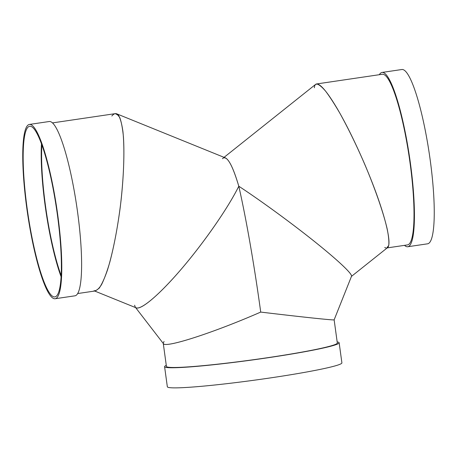 <?xml version="1.0" encoding="UTF-8"?>
<svg xmlns="http://www.w3.org/2000/svg" width="457" height="457" viewBox="0 0 457 457"><rect width="100%" height="100%" fill="white"/><g stroke="black" fill="none" stroke-linecap="round" stroke-linejoin="round"><path stroke-width="0.69" d="M163.275 343.47L166.422 366.417A86.247 5.176 -7.8 0 0 266.979 357.791A86.247 5.176 -7.8 0 0 337.317 343.007L334.141 319.831C334.553 320.471 301.906 317.027 260.719 312.08C302.134 317.055 334.872 320.506 334.141 319.826M164.04 341.442L163.246 343.236C162.658 349.154 212.562 333.204 260.719 312.08C254.321 265.294 246.192 218.629 238.794 186.222C260.679 200.583 290.703 222.496 314.13 241.21C337.54 259.907 352.444 273.88 351.519 276.257L334.141 319.837M337.169 341.945A88.092 5.284 172.2 0 1 339.145 342.761A88.092 5.284 172.2 0 1 259.97 358.916A88.092 5.284 172.2 0 1 165.96 367.382A88.092 5.284 172.2 0 1 164.589 366.668A88.092 5.284 172.2 0 1 166.274 365.354M339.145 342.761L341.899 362.864A88.092 5.284 172.2 0 1 262.729 379.024A88.092 5.284 172.2 0 1 168.713 387.485A88.092 5.284 172.2 0 1 167.342 386.776L164.589 366.668M134.604 305.213L135.272 307.15C138.962 312.017 158.128 296.205 181.143 269.304C204.148 242.444 228.237 207.729 238.794 186.222C246.192 218.629 254.321 265.294 260.719 312.08C214.133 332.502 165.434 348.308 163.423 343.658L135.643 307.63M351.364 276.468C353.375 274.84 338.94 261.101 315.364 242.199C291.772 223.284 261.067 200.84 238.794 186.222C232.447 164.983 227.158 155.654 222.942 158.242L222.468 158.699M224.061 157.351L315.673 84.345L317.415 83.997C321.488 85.105 327.972 93.125 336.883 108.058C349.896 130.056 365.72 164.354 376.357 193.591C386.976 222.822 391.489 244.472 387.605 247.585L351.467 276.382M94.022 290.755C96.324 290.983 98.832 288.927 101.545 284.585C104.31 278.998 107.069 271.509 109.823 262.118C113.942 246.529 117.369 228.574 120.111 208.266C123.424 181.595 124.647 155.283 123.424 136.843C122.619 128.337 121.373 121.848 119.7 117.363L116.706 113.816L225.387 157.888C229.294 159.767 233.761 169.21 238.794 186.222C228.591 206.998 205.787 240.108 183.451 266.591C161.11 293.086 141.641 310.092 136.209 307.858L94.713 291.035M116.706 113.816L116.215 113.667C114.856 113.399 113.387 114.181 111.822 116.021M404.496 245.352A88.092 14.841 -98.4 0 0 407.758 246.74L427.581 243.815A88.092 14.841 -98.4 0 0 430.168 159.807A88.092 14.841 -98.4 0 0 401.88 69.515L382.058 72.434A88.092 14.841 -98.4 0 0 379.333 74.708M407.758 246.74A88.092 14.841 -98.4 0 0 410.34 162.732A88.092 14.841 -98.4 0 0 382.058 72.434M386.713 247.974L388.724 245.495C389.175 241.862 388.656 236.326 387.165 228.888C383.412 212.631 375.111 188.747 364.64 164.052C356.449 145.195 348.211 128.286 339.934 113.342C334.678 104.27 329.925 96.913 325.675 91.251C321.819 86.727 318.78 84.294 316.564 83.962C315.324 84.157 314.582 85.43 314.325 87.784M384.72 247.523L385.857 247.94M387.21 247.9L407.49 244.912A86.247 14.527 -98.4 0 0 410.015 162.663A86.247 14.527 -98.4 0 0 382.326 74.263L316.564 83.962M26.832 208.443A88.092 14.841 81.6 0 1 29.419 124.435A88.092 14.841 81.6 0 1 56.948 209.42A88.092 14.841 81.6 0 1 55.12 298.741A88.092 14.841 81.6 0 1 26.832 208.443M29.419 124.435L49.242 121.511A88.092 14.841 81.6 0 1 76.776 206.501A88.092 14.841 81.6 0 1 74.942 295.816L55.12 298.741M27.157 208.512A86.247 14.527 81.6 0 1 29.688 126.263A86.247 14.527 81.6 0 1 56.639 209.466A86.247 14.527 81.6 0 1 54.851 296.913A86.247 14.527 81.6 0 1 27.157 208.512M52.504 122.899L115.273 113.644L118.529 115.347C120.408 118.637 121.876 124.03 122.927 131.536C124.658 148.091 123.984 173.294 121.105 199.96C118.02 226.661 112.982 252.51 107.429 270.138C104.63 278.21 101.888 284.225 99.203 288.184L95.45 290.926L77.667 293.548M61.152 275.502A84.396 14.218 81.6 0 1 41.895 144.943M61.084 276.725A86.247 14.527 81.6 0 1 45.18 205.856A86.247 14.527 81.6 0 1 41.478 143.789"/></g></svg>
